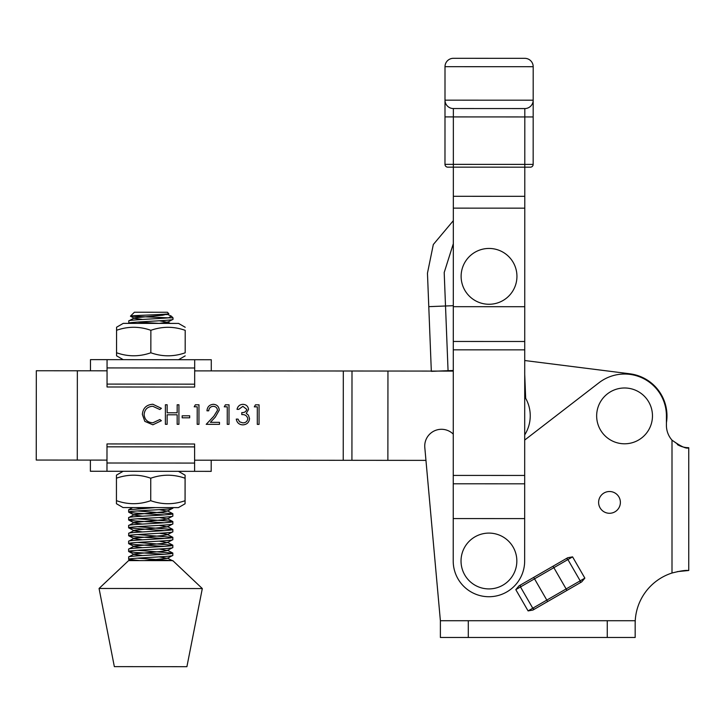 <?xml version="1.0" encoding="UTF-8"?>
<svg xmlns="http://www.w3.org/2000/svg" width="725" height="725" viewBox="0 0 725 725"><rect width="100%" height="100%" fill="white"/><g stroke="black" fill="none" stroke-linecap="round" stroke-linejoin="round"><path stroke-width="1.09" d="M168.798 313.617C170.656 314.559 129.766 315.384 130.446 316.173L134.397 312.23L167.439 312.257L168.753 313.744L162.817 315.203L134.759 317.804L134.352 318.32L142.526 319.444M134.352 318.32L130.437 316.182L168.581 317.84L171.272 316.091L167.475 314.405M166.759 314.641L164.711 314.233M164.376 318.157L159.573 317.831M171.29 316.109L173.012 317.84L168.581 317.84C157.443 318.81 127.609 319.915 128.805 320.903L128.805 323.196C127.473 321.909 174.408 320.64 173.012 319.299L167.466 322.281L159.065 323.413M137.451 322.063L159.618 323.413M155.313 507.591L128.651 509.793M137.288 510.944L172.849 513.753C174.254 515.094 127.31 516.363 128.642 517.65L128.642 519.934C127.31 518.656 174.245 517.378 172.849 516.037L167.303 519.018L162.654 519.816L134.596 522.417L134.179 522.933L142.354 524.057M164.212 514.895L135.031 513.064L128.651 512.067C127.31 510.781 174.254 509.512 172.858 508.171L167.312 511.152L162.654 511.95L134.596 514.542L134.188 515.058L142.363 516.182M137.288 518.81L172.061 521.302L172.849 521.628L172.84 523.912C174.245 525.253 127.301 526.522 128.633 527.809L134.179 530.8L142.345 531.923M164.203 522.77L135.022 520.94L128.642 519.943M172.84 521.619C174.245 522.961 127.301 524.229 128.633 525.516L128.633 527.818M137.279 526.676L172.84 529.495C174.236 530.827 127.292 532.105 128.633 533.382L128.633 533.401M164.194 530.637L128.778 527.963M137.27 534.552L172.831 537.361C174.236 538.702 127.292 539.971 128.624 541.258L128.624 543.551C127.283 542.264 174.227 540.995 172.831 539.645L167.285 542.635L162.636 543.424L134.569 546.025L134.161 546.541L142.336 547.665M164.185 538.503L135.013 536.681L128.633 535.675C127.292 534.397 174.236 533.12 172.84 531.778L167.294 534.76L162.636 535.558L134.578 538.158L134.17 538.666L142.345 539.799M137.261 542.418L172.822 545.236C174.227 546.568 127.283 547.846 128.615 549.124L128.615 551.417C127.283 550.13 174.227 548.861 172.822 547.52L167.276 550.502L162.627 551.29L134.569 553.891L134.152 554.408L142.327 555.531M164.185 546.378L135.004 544.548L128.624 543.551M137.261 550.284L172.822 553.103C174.218 554.444 127.274 555.713 128.615 556.999L128.615 557.008M164.176 554.244L135.004 552.414L128.615 551.426M134.324 317.958L128.805 320.903M134.161 514.696L128.642 517.65M134.161 522.571L128.633 525.516M159.165 525.389L167.294 526.894L172.84 523.912M167.294 526.894L134.587 530.283L128.751 533.265L128.624 535.684M134.143 538.303L128.624 541.258M134.134 546.179L128.615 549.124M134.134 554.045L128.733 556.873L128.606 559.292C127.274 558.005 174.218 556.728 172.813 555.386L167.276 558.368L144.483 560.606M99.062 588.473L114.342 666.628L186.905 666.692L202.311 588.564L99.062 588.473L128.606 560.597L172.813 560.633L202.311 588.564M137.252 558.159L171.925 560.633M139.49 560.606L128.606 559.283L130.953 560.597M159.337 320.776L167.466 322.281M135.629 507.573L142.372 508.316M159.174 509.648L167.312 511.152M159.174 517.514L167.303 519.018M159.156 533.256L166.877 534.243L172.704 537.234M159.147 541.131L167.285 542.635M159.147 548.997L167.276 550.502M159.137 556.863L167.276 558.368M123.214 359.663L116.562 355.812L116.544 352.749C127.953 356.782 139.381 356.791 150.845 352.776C162.264 356.809 173.71 356.818 185.183 352.803L185.201 330.337C173.792 326.304 162.346 326.295 150.873 330.31C139.463 326.277 128.035 326.268 116.562 330.283L116.589 327.22L123.241 323.377L178.567 323.423L185.219 327.274M150.845 352.776L150.873 330.31M185.183 352.803L185.201 330.337M116.544 352.749L116.562 330.283M106.983 460.112L90.389 460.094L90.38 471.259L106.974 471.277L106.983 460.112L36.25 460.049L36.322 370.747L36.25 460.049M194.599 471.35L194.617 446.899L106.992 446.827L106.974 471.277L211.192 471.359L211.202 460.194L194.608 460.185L425.956 460.375L440.383 620.727L468.287 620.727L468.287 637.474L607.26 637.474L607.26 620.727L468.287 620.727M194.617 446.899L194.617 444.008L106.992 443.936L106.992 446.827M524.719 374.191L525.67 398.297A35.724 35.724 0 0 1 524.701 434.891M453.279 370.484L431.33 371.345L428.783 306.657L453.297 305.687M453.333 220.672L433.323 244.506L427.46 273.189L428.783 306.657M448.059 370.692L444.198 272.537L453.324 243.682M453.261 434.13A16.747 16.747 0 0 0 424.805 447.533L440.383 620.727L440.383 637.474L468.287 637.474M598.614 502.398A10.884 10.884 0 0 0 609.498 513.282A10.884 10.884 0 0 0 620.382 502.398A10.884 10.884 0 0 0 609.498 491.514A10.884 10.884 0 0 0 598.614 502.398M635.173 623.518L635.245 620.727L635.173 623.518A53.025 53.025 0 0 1 672.002 573.022L672.002 440.147A22.33 22.33 0 0 1 666.42 425.376L666.42 415.887A41.86 41.86 0 0 0 598.995 382.746L524.701 440.057M532.938 610.042L547.638 601.551L532.938 610.042L528.081 610.912L515.801 589.643L518.982 585.873L533.691 577.39L518.982 585.873M579.61 583.099A1.677 1.622 -120 0 0 580.181 580.834L566.134 588.945L566.977 590.395L581.686 581.903L547.638 601.551L546.804 600.101L566.134 588.945L553.864 567.675L534.524 578.84L546.804 600.101L532.766 608.212L520.487 586.942L515.801 589.643M567.729 557.733L553.021 566.225L567.729 557.733L572.578 556.863L584.857 578.133L581.686 581.903M680.322 446.056L672.002 440.147C681.119 446.645 686.702 449.165 688.75 447.706L687.264 447.651M677.286 571.626L688.75 570.493L688.75 447.706A22.33 22.33 0 0 1 677.395 444.597M672.002 440.147A22.33 22.33 0 0 1 666.42 425.376M607.26 620.727L635.173 620.727L635.173 637.474L607.26 637.474M688.188 570.493C685.487 570.131 680.086 570.974 672.002 573.022M521.048 584.685A1.677 1.622 60 0 0 520.487 586.942L534.524 578.84L533.691 577.39L553.021 566.225L553.864 567.675L567.902 559.564L580.181 580.834L584.857 578.133M465.432 261.462A27.903 27.903 0 0 1 503.92 252.753A27.903 27.903 0 0 1 512.638 291.242A27.903 27.903 0 0 1 474.141 299.96A27.903 27.903 0 0 1 465.432 261.462M194.681 370.883L211.274 370.892L211.283 359.736L194.69 359.718L194.681 370.883L343.306 371.001L343.233 460.312M107.064 359.645L107.046 384.096L194.672 384.168L194.69 359.718L90.471 359.636L90.462 370.792L107.055 370.81L36.322 370.747M107.046 384.096L107.037 386.987L194.672 387.059L194.672 384.168M638.036 391.455A27.903 27.903 0 0 1 649.002 429.363A27.903 27.903 0 0 1 611.093 440.329A27.903 27.903 0 0 1 600.128 402.411A27.903 27.903 0 0 1 638.036 391.455M116.444 478.192L116.435 503.721L123.087 507.563L178.413 507.609L185.074 503.775L185.111 478.246C173.665 474.213 162.219 474.204 150.746 478.219C139.345 474.186 127.908 474.177 116.444 478.192L116.462 475.129L123.123 471.286M185.102 475.183L185.083 478.246L185.102 475.183L178.45 471.332M116.426 500.649C127.827 504.691 139.263 504.7 150.727 500.685L150.746 478.219M150.727 500.685C162.137 504.718 173.583 504.727 185.065 500.712L185.083 478.246M185.065 500.712L185.074 503.775M465.441 545.952A27.903 27.903 0 0 1 503.993 537.506A27.903 27.903 0 0 1 512.43 576.058A27.903 27.903 0 0 1 473.878 584.504A27.903 27.903 0 0 1 465.441 545.952M666.42 422.748A42.422 42.422 0 0 0 629.88 373.801L524.728 360.524L629.88 373.801M242.866 406.335L238.779 409.335L237.03 409.335C237.764 406.227 239.703 404.559 242.848 404.333C246.165 404.505 248.068 406.199 248.548 409.407L246.264 413.431L248.376 415.099L249.545 418.57C249.065 422.539 246.808 424.642 242.775 424.868C239.123 424.66 236.948 422.738 236.268 419.104L238.017 419.104L239.549 421.805L242.812 422.865C245.666 422.838 247.325 421.461 247.787 418.733C247.071 415.769 245.068 414.392 241.778 414.6L241.788 412.597C244.407 412.752 246.074 411.691 246.799 409.398L242.866 406.335L246.799 409.398C246.074 411.691 244.407 412.752 241.788 412.597L241.778 414.6C245.068 414.392 247.071 415.769 247.787 418.733C247.325 421.461 245.666 422.838 242.812 422.865M213.259 406.308C210.513 406.535 208.999 408.03 208.727 410.812L206.969 410.812C207.296 406.843 209.425 404.677 213.349 404.305C216.956 404.577 218.914 406.517 219.249 410.114L215.289 417.12L210.395 422.34L219.485 422.34L219.485 424.343L206.208 424.333L213.793 416.259L217.491 410.278C217.183 407.803 215.778 406.48 213.259 406.308L213.259 406.308C215.778 406.48 217.183 407.803 217.491 410.278L213.793 416.259L206.208 424.333L219.485 424.343M189.687 417.808L182.174 417.808L182.174 415.797L189.687 415.806L189.687 417.808L182.174 417.808L182.174 415.797L189.687 415.806M152.875 404.26L161.394 408.347L159.863 409.525L152.767 406.263C147.528 406.616 144.637 409.38 144.112 414.537C144.656 419.748 147.574 422.494 152.866 422.793L159.853 419.539L161.385 420.699L152.884 424.796L144.828 421.37L142.354 414.401C142.979 408.066 146.486 404.686 152.875 404.26C146.486 404.686 142.979 408.066 142.354 414.401L144.828 421.37L152.884 424.796M167.14 424.306L165.391 424.306L165.4 404.767L167.158 404.767L167.149 412.779L177.172 412.788L177.172 404.777L178.93 404.777L178.912 424.315L177.163 424.315L177.163 414.791L167.149 414.791L167.14 424.306L165.391 424.306L165.4 404.767L167.158 404.767M194.2 406.798L195.351 404.795L198.967 404.795L198.949 424.333L197.191 424.324L197.209 406.798L194.2 406.798L195.351 404.795L198.967 404.795M224.261 406.816L225.403 404.813L229.018 404.822L229 424.352L227.251 424.352L227.26 406.825L224.261 406.816L225.403 404.813L229.018 404.822M254.312 406.843L255.463 404.84L259.07 404.849L259.052 424.379L257.303 424.379L257.312 406.843L254.312 406.843L255.463 404.84L259.07 404.849M453.279 371.1L343.306 371.001M387.947 371.046L387.875 460.348M159.863 409.525L152.767 406.263M152.866 422.793L159.853 419.539M177.172 412.788L177.172 404.777L178.93 404.777M178.912 424.315L177.163 424.315L177.163 414.791M198.949 424.333L197.191 424.324L197.209 406.798M208.727 410.812L206.969 410.812C207.296 406.843 209.425 404.677 213.349 404.305M210.395 422.34L219.485 422.34M229 424.352L227.251 424.352L227.26 406.825M238.779 409.335L237.03 409.335C237.764 406.227 239.703 404.559 242.848 404.333M242.775 424.868C239.123 424.66 236.948 422.738 236.268 419.104L238.017 419.104M259.052 424.379L257.303 424.379L257.312 406.843M533.192 66.709L445.005 66.682A8.374 8.374 0 0 1 453.388 58.308L524.827 58.335A8.374 8.374 0 0 1 533.192 66.709L533.165 164.385A2.791 2.791 0 0 1 530.374 167.176L447.769 167.149L453.352 167.149L453.352 164.358L524.791 164.385L524.809 116.942L453.361 116.915L453.352 164.358L444.978 164.358L444.996 116.915L453.361 116.915L453.37 108.542L524.809 108.569L453.37 108.542A8.374 8.374 0 0 1 444.996 100.168A8.374 8.374 0 0 0 453.37 108.542M453.234 518.574L453.216 560.996A35.724 35.724 0 0 0 488.922 596.729A35.724 35.724 0 0 0 524.655 561.014L524.673 518.602L453.234 518.574L453.352 167.149L530.374 167.176A2.791 2.791 0 0 0 533.165 164.385L524.791 164.385L524.782 196.312L453.333 196.294M524.673 518.602L524.782 196.312M445.005 66.682L444.996 116.915M524.809 108.569L524.809 116.942L533.174 116.942L533.183 100.195A8.374 8.374 0 0 1 524.809 108.569A8.374 8.374 0 0 0 533.183 100.195A8.374 8.374 0 0 1 524.809 108.569A8.374 8.374 0 0 0 533.183 100.195L444.996 100.168M524.746 306.702L453.297 306.684M447.769 167.149A2.791 2.791 0 0 1 444.978 164.358A2.791 2.791 0 0 0 447.769 167.149M194.608 463.076L106.974 463.003M528.081 610.912L532.766 608.212A1.677 1.622 -120 0 0 535.005 608.846M572.578 556.863L567.902 559.564A1.677 1.622 60 0 0 565.663 558.93M107.055 367.919L194.681 367.992M77.348 370.783L77.276 460.085M351.997 371.01L351.924 460.312M524.683 483.82L453.243 483.793M524.683 475.446L453.243 475.419M524.728 349.858L453.288 349.84M524.728 341.493L453.288 341.466M524.773 208.157L453.333 208.129M128.651 509.784L128.651 512.077M173.012 317.84L173.012 319.299M172.858 507.609L172.858 508.18M172.849 513.753L172.849 516.046M172.84 529.495L172.84 531.787M172.831 537.361L172.831 539.654M172.822 545.236L172.822 547.529M172.822 553.103L172.813 555.395M170.348 323.423L167.493 321.918M128.778 509.648L132.748 507.573M172.731 513.626L167.339 510.79M172.722 521.493L167.33 518.656M172.713 529.359L167.321 526.531M172.704 545.1L167.312 542.273M172.695 552.976L167.303 550.139M172.686 560.842L167.294 558.005M128.751 551.571L134.152 554.408M128.76 543.696L134.161 546.541M128.769 535.829L134.17 538.666M128.778 520.088L134.179 522.933M128.787 512.222L134.188 515.058M178.54 359.709L185.201 355.866"/></g></svg>

